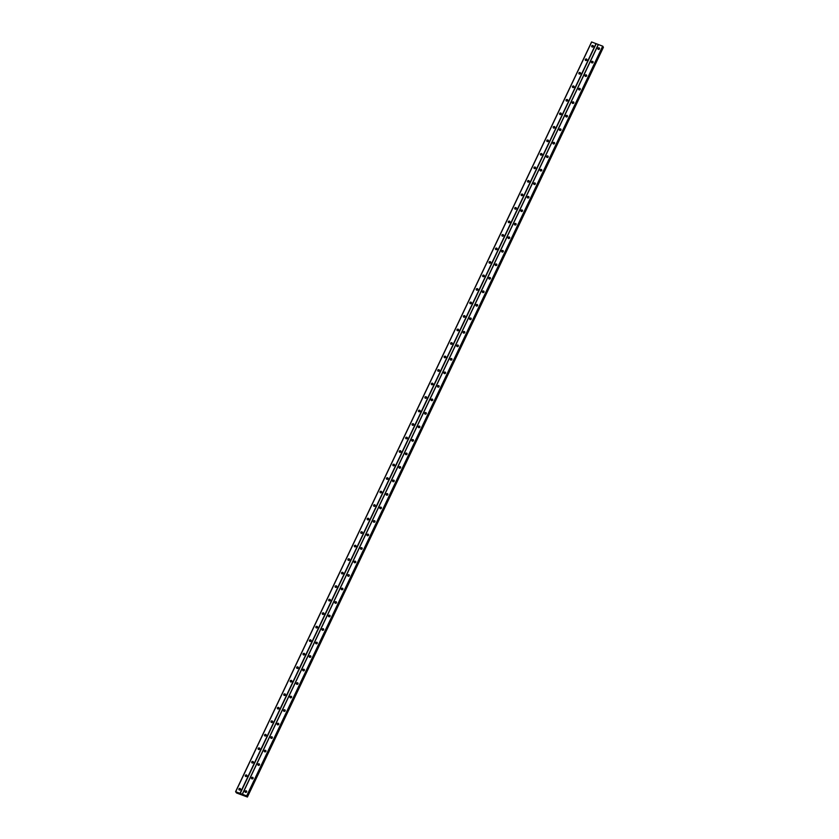 <?xml version="1.0" encoding="UTF-8"?>
<svg xmlns="http://www.w3.org/2000/svg" width="839" height="839" viewBox="0 0 839 839"><rect width="100%" height="100%" fill="white"/><g stroke="black" fill="none" stroke-linecap="round" stroke-linejoin="round"><path stroke-width="1.26" d="M245.114 791.313A0.87 0.797 151.4 0 1 246.645 791.198A0.87 0.797 151.4 0 1 245.89 792.415A0.87 0.797 151.4 0 1 245.114 791.313M245.313 792.247A0.87 0.797 151.4 0 1 246.729 791.481M251.522 777.805A0.87 0.797 151.4 0 1 253.053 777.68A0.87 0.797 151.4 0 1 252.308 778.907A0.87 0.797 151.4 0 1 251.522 777.805M251.731 778.739A0.87 0.797 151.4 0 1 253.147 777.973M257.94 764.298A0.87 0.797 151.4 0 1 259.471 764.172A0.87 0.797 151.4 0 1 258.727 765.399A0.87 0.797 151.4 0 1 257.94 764.298M258.15 765.231A0.87 0.797 151.4 0 1 259.555 764.465M264.358 750.779A0.87 0.797 151.4 0 1 265.89 750.664A0.87 0.797 151.4 0 1 265.134 751.891A0.87 0.797 151.4 0 1 264.358 750.779M264.558 751.723A0.87 0.797 151.4 0 1 265.973 750.957M270.766 737.271A0.87 0.797 151.4 0 1 272.297 737.156A0.87 0.797 151.4 0 1 271.553 738.383A0.87 0.797 151.4 0 1 270.766 737.271M270.976 738.215A0.87 0.797 151.4 0 1 272.392 737.45M277.185 723.763A0.87 0.797 151.4 0 1 278.716 723.648A0.87 0.797 151.4 0 1 277.971 724.875A0.87 0.797 151.4 0 1 277.185 723.763M277.384 724.707A0.87 0.797 151.4 0 1 278.8 723.931M283.603 710.255A0.87 0.797 151.4 0 1 285.134 710.14A0.87 0.797 151.4 0 1 284.379 711.367A0.87 0.797 151.4 0 1 283.603 710.255M283.802 711.199A0.87 0.797 151.4 0 1 285.218 710.423M290.011 696.748A0.87 0.797 151.4 0 1 291.542 696.632A0.87 0.797 151.4 0 1 290.797 697.859A0.87 0.797 151.4 0 1 290.011 696.748M290.221 697.691A0.87 0.797 151.4 0 1 291.636 696.915M296.429 683.24A0.87 0.797 151.4 0 1 297.96 683.124A0.87 0.797 151.4 0 1 297.205 684.351A0.87 0.797 151.4 0 1 296.429 683.24M296.628 684.184A0.87 0.797 151.4 0 1 298.044 683.407M302.837 669.732A0.87 0.797 151.4 0 1 304.368 669.616A0.87 0.797 151.4 0 1 303.624 670.843A0.87 0.797 151.4 0 1 302.837 669.732M303.047 670.665A0.87 0.797 151.4 0 1 304.463 669.9M309.255 656.224A0.87 0.797 151.4 0 1 310.787 656.108A0.87 0.797 151.4 0 1 310.042 657.336A0.87 0.797 151.4 0 1 309.255 656.224M309.465 657.157A0.87 0.797 151.4 0 1 310.87 656.392M315.674 642.716A0.87 0.797 151.4 0 1 317.205 642.59A0.87 0.797 151.4 0 1 316.45 643.817A0.87 0.797 151.4 0 1 315.674 642.716M315.873 643.649A0.87 0.797 151.4 0 1 317.289 642.884M322.082 629.208A0.87 0.797 151.4 0 1 323.613 629.082A0.87 0.797 151.4 0 1 322.868 630.309A0.87 0.797 151.4 0 1 322.082 629.208M322.291 630.141A0.87 0.797 151.4 0 1 323.707 629.376M328.5 615.7A0.87 0.797 151.4 0 1 330.031 615.574A0.87 0.797 151.4 0 1 329.287 616.801A0.87 0.797 151.4 0 1 328.5 615.7M328.71 616.634A0.87 0.797 151.4 0 1 330.115 615.868M334.918 602.182A0.87 0.797 151.4 0 1 336.449 602.066A0.87 0.797 151.4 0 1 335.694 603.293A0.87 0.797 151.4 0 1 334.918 602.182M335.118 603.126A0.87 0.797 151.4 0 1 336.533 602.36M341.326 588.674A0.87 0.797 151.4 0 1 342.857 588.559A0.87 0.797 151.4 0 1 342.113 589.786A0.87 0.797 151.4 0 1 341.326 588.674M341.536 589.618A0.87 0.797 151.4 0 1 342.952 588.842M347.745 575.166A0.87 0.797 151.4 0 1 349.276 575.051A0.87 0.797 151.4 0 1 348.531 576.278A0.87 0.797 151.4 0 1 347.745 575.166M347.944 576.11A0.87 0.797 151.4 0 1 349.36 575.334M354.163 561.658A0.87 0.797 151.4 0 1 355.694 561.543A0.87 0.797 151.4 0 1 354.939 562.77A0.87 0.797 151.4 0 1 354.163 561.658M354.362 562.602A0.87 0.797 151.4 0 1 355.778 561.826M360.571 548.15A0.87 0.797 151.4 0 1 362.102 548.035A0.87 0.797 151.4 0 1 361.357 549.262A0.87 0.797 151.4 0 1 360.571 548.15M360.78 549.094A0.87 0.797 151.4 0 1 362.186 548.318M366.989 534.642A0.87 0.797 151.4 0 1 368.52 534.527A0.87 0.797 151.4 0 1 367.765 535.754A0.87 0.797 151.4 0 1 366.989 534.642M367.188 535.576A0.87 0.797 151.4 0 1 368.604 534.81M373.397 521.134A0.87 0.797 151.4 0 1 374.928 521.019A0.87 0.797 151.4 0 1 374.184 522.246A0.87 0.797 151.4 0 1 373.397 521.134M373.607 522.068A0.87 0.797 151.4 0 1 375.023 521.302M379.815 507.626A0.87 0.797 151.4 0 1 381.346 507.501A0.87 0.797 151.4 0 1 380.602 508.728A0.87 0.797 151.4 0 1 379.815 507.626M380.025 508.56A0.87 0.797 151.4 0 1 381.43 507.794M386.234 494.119A0.87 0.797 151.4 0 1 387.765 493.993A0.87 0.797 151.4 0 1 387.01 495.22A0.87 0.797 151.4 0 1 386.234 494.119M386.433 495.052A0.87 0.797 151.4 0 1 387.849 494.286M392.642 480.611A0.87 0.797 151.4 0 1 394.173 480.485A0.87 0.797 151.4 0 1 393.428 481.712A0.87 0.797 151.4 0 1 392.642 480.611M392.851 481.544A0.87 0.797 151.4 0 1 394.267 480.778M399.06 467.092A0.87 0.797 151.4 0 1 400.591 466.977A0.87 0.797 151.4 0 1 399.846 468.204A0.87 0.797 151.4 0 1 399.06 467.092M399.259 468.036A0.87 0.797 151.4 0 1 400.675 467.271M405.478 453.584A0.87 0.797 151.4 0 1 407.009 453.469A0.87 0.797 151.4 0 1 406.254 454.696A0.87 0.797 151.4 0 1 405.478 453.584M405.677 454.528A0.87 0.797 151.4 0 1 407.093 453.752M411.886 440.076A0.87 0.797 151.4 0 1 413.417 439.961A0.87 0.797 151.4 0 1 412.673 441.188A0.87 0.797 151.4 0 1 411.886 440.076M412.096 441.02A0.87 0.797 151.4 0 1 413.512 440.244M418.304 426.569A0.87 0.797 151.4 0 1 419.836 426.453A0.87 0.797 151.4 0 1 419.091 427.68A0.87 0.797 151.4 0 1 418.304 426.569M418.504 427.512A0.87 0.797 151.4 0 1 419.92 426.736M424.712 413.061A0.87 0.797 151.4 0 1 426.243 412.945A0.87 0.797 151.4 0 1 425.499 414.172A0.87 0.797 151.4 0 1 424.712 413.061M424.922 414.005A0.87 0.797 151.4 0 1 426.338 413.228M431.131 399.553A0.87 0.797 151.4 0 1 432.662 399.437A0.87 0.797 151.4 0 1 431.917 400.664A0.87 0.797 151.4 0 1 431.131 399.553M431.34 400.497A0.87 0.797 151.4 0 1 432.746 399.721M437.549 386.045A0.87 0.797 151.4 0 1 439.08 385.93A0.87 0.797 151.4 0 1 438.325 387.157A0.87 0.797 151.4 0 1 437.549 386.045M437.748 386.978A0.87 0.797 151.4 0 1 439.164 386.213M443.957 372.537A0.87 0.797 151.4 0 1 445.488 372.411A0.87 0.797 151.4 0 1 444.743 373.638A0.87 0.797 151.4 0 1 443.957 372.537M444.167 373.47A0.87 0.797 151.4 0 1 445.582 372.705M450.375 359.029A0.87 0.797 151.4 0 1 451.906 358.903A0.87 0.797 151.4 0 1 451.162 360.13A0.87 0.797 151.4 0 1 450.375 359.029M450.585 359.962A0.87 0.797 151.4 0 1 451.99 359.197M456.794 345.521A0.87 0.797 151.4 0 1 458.325 345.395A0.87 0.797 151.4 0 1 457.57 346.622A0.87 0.797 151.4 0 1 456.794 345.521M456.993 346.455A0.87 0.797 151.4 0 1 458.409 345.689M463.201 332.003A0.87 0.797 151.4 0 1 464.733 331.887A0.87 0.797 151.4 0 1 463.988 333.114A0.87 0.797 151.4 0 1 463.201 332.003M463.411 332.947A0.87 0.797 151.4 0 1 464.827 332.181M469.62 318.495A0.87 0.797 151.4 0 1 471.151 318.38A0.87 0.797 151.4 0 1 470.406 319.607A0.87 0.797 151.4 0 1 469.62 318.495M469.819 319.439A0.87 0.797 151.4 0 1 471.235 318.663M476.038 304.987A0.87 0.797 151.4 0 1 477.569 304.872A0.87 0.797 151.4 0 1 476.814 306.099A0.87 0.797 151.4 0 1 476.038 304.987M476.237 305.931A0.87 0.797 151.4 0 1 477.653 305.155M482.446 291.479A0.87 0.797 151.4 0 1 483.977 291.364A0.87 0.797 151.4 0 1 483.233 292.591A0.87 0.797 151.4 0 1 482.446 291.479M482.656 292.423A0.87 0.797 151.4 0 1 484.072 291.647M488.864 277.971A0.87 0.797 151.4 0 1 490.396 277.856A0.87 0.797 151.4 0 1 489.64 279.083A0.87 0.797 151.4 0 1 488.864 277.971M489.064 278.915A0.87 0.797 151.4 0 1 490.479 278.139M495.272 264.463A0.87 0.797 151.4 0 1 496.803 264.348A0.87 0.797 151.4 0 1 496.059 265.575A0.87 0.797 151.4 0 1 495.272 264.463M495.482 265.407A0.87 0.797 151.4 0 1 496.898 264.631M501.691 250.955A0.87 0.797 151.4 0 1 503.222 250.84A0.87 0.797 151.4 0 1 502.477 252.067A0.87 0.797 151.4 0 1 501.691 250.955M501.9 251.889A0.87 0.797 151.4 0 1 503.306 251.123M508.109 237.447A0.87 0.797 151.4 0 1 509.64 237.322A0.87 0.797 151.4 0 1 508.885 238.549A0.87 0.797 151.4 0 1 508.109 237.447M508.308 238.381A0.87 0.797 151.4 0 1 509.724 237.615M514.517 223.94A0.87 0.797 151.4 0 1 516.048 223.814A0.87 0.797 151.4 0 1 515.303 225.041A0.87 0.797 151.4 0 1 514.517 223.94M514.727 224.873A0.87 0.797 151.4 0 1 516.142 224.107M520.935 210.432A0.87 0.797 151.4 0 1 522.466 210.306A0.87 0.797 151.4 0 1 521.722 211.533A0.87 0.797 151.4 0 1 520.935 210.432M521.145 211.365A0.87 0.797 151.4 0 1 522.55 210.599M527.353 196.913A0.87 0.797 151.4 0 1 528.885 196.798A0.87 0.797 151.4 0 1 528.13 198.025A0.87 0.797 151.4 0 1 527.353 196.913M527.553 197.857A0.87 0.797 151.4 0 1 528.969 197.092M533.761 183.405A0.87 0.797 151.4 0 1 535.292 183.29A0.87 0.797 151.4 0 1 534.548 184.517A0.87 0.797 151.4 0 1 533.761 183.405M533.971 184.349A0.87 0.797 151.4 0 1 535.387 183.573M540.18 169.898A0.87 0.797 151.4 0 1 541.711 169.782A0.87 0.797 151.4 0 1 540.966 171.009A0.87 0.797 151.4 0 1 540.18 169.898M540.379 170.841A0.87 0.797 151.4 0 1 541.795 170.065M546.598 156.39A0.87 0.797 151.4 0 1 548.129 156.274A0.87 0.797 151.4 0 1 547.374 157.501A0.87 0.797 151.4 0 1 546.598 156.39M546.797 157.333A0.87 0.797 151.4 0 1 548.213 156.557M553.006 142.882A0.87 0.797 151.4 0 1 554.537 142.766A0.87 0.797 151.4 0 1 553.792 143.993A0.87 0.797 151.4 0 1 553.006 142.882M553.216 143.826A0.87 0.797 151.4 0 1 554.631 143.05M559.424 129.374A0.87 0.797 151.4 0 1 560.955 129.258A0.87 0.797 151.4 0 1 560.2 130.485A0.87 0.797 151.4 0 1 559.424 129.374M559.623 130.318A0.87 0.797 151.4 0 1 561.039 129.542M565.832 115.866A0.87 0.797 151.4 0 1 567.363 115.751A0.87 0.797 151.4 0 1 566.619 116.978A0.87 0.797 151.4 0 1 565.832 115.866M566.042 116.799A0.87 0.797 151.4 0 1 567.458 116.034M572.25 102.358A0.87 0.797 151.4 0 1 573.782 102.232A0.87 0.797 151.4 0 1 573.037 103.459A0.87 0.797 151.4 0 1 572.25 102.358M572.46 103.291A0.87 0.797 151.4 0 1 573.866 102.526M578.669 88.85A0.87 0.797 151.4 0 1 580.2 88.724A0.87 0.797 151.4 0 1 579.445 89.951A0.87 0.797 151.4 0 1 578.669 88.85M578.868 89.783A0.87 0.797 151.4 0 1 580.284 89.018M585.077 75.342A0.87 0.797 151.4 0 1 586.608 75.216A0.87 0.797 151.4 0 1 585.863 76.443A0.87 0.797 151.4 0 1 585.077 75.342M585.286 76.276A0.87 0.797 151.4 0 1 586.702 75.51M591.495 61.824A0.87 0.797 151.4 0 1 593.026 61.708A0.87 0.797 151.4 0 1 592.282 62.935A0.87 0.797 151.4 0 1 591.495 61.824M591.705 62.768A0.87 0.797 151.4 0 1 593.11 62.002M597.913 48.316A0.87 0.797 151.4 0 1 599.445 48.201A0.87 0.797 151.4 0 1 598.689 49.428A0.87 0.797 151.4 0 1 597.913 48.316M598.113 49.26A0.87 0.797 151.4 0 1 599.528 48.484M238.947 788.943A0.87 0.797 151.4 0 1 240.478 788.828A0.87 0.797 151.4 0 1 239.723 790.055A0.87 0.797 151.4 0 1 238.947 788.943M239.146 789.887A0.87 0.797 151.4 0 1 240.562 789.111M245.355 775.435A0.87 0.797 151.4 0 1 246.886 775.32A0.87 0.797 151.4 0 1 246.142 776.547A0.87 0.797 151.4 0 1 245.355 775.435M245.565 776.379A0.87 0.797 151.4 0 1 246.981 775.603M251.773 761.927A0.87 0.797 151.4 0 1 253.305 761.812A0.87 0.797 151.4 0 1 252.56 763.039A0.87 0.797 151.4 0 1 251.773 761.927M251.973 762.871A0.87 0.797 151.4 0 1 253.388 762.095M258.192 748.419A0.87 0.797 151.4 0 1 259.723 748.304A0.87 0.797 151.4 0 1 258.968 749.531A0.87 0.797 151.4 0 1 258.192 748.419M258.391 749.353A0.87 0.797 151.4 0 1 259.807 748.587M264.6 734.912A0.87 0.797 151.4 0 1 266.131 734.786A0.87 0.797 151.4 0 1 265.386 736.013A0.87 0.797 151.4 0 1 264.6 734.912M264.809 735.845A0.87 0.797 151.4 0 1 266.225 735.079M271.018 721.404A0.87 0.797 151.4 0 1 272.549 721.278A0.87 0.797 151.4 0 1 271.805 722.505A0.87 0.797 151.4 0 1 271.018 721.404M271.217 722.337A0.87 0.797 151.4 0 1 272.633 721.571M277.426 707.896A0.87 0.797 151.4 0 1 278.957 707.77A0.87 0.797 151.4 0 1 278.212 708.997A0.87 0.797 151.4 0 1 277.426 707.896M277.636 708.829A0.87 0.797 151.4 0 1 279.051 708.064M283.844 694.377A0.87 0.797 151.4 0 1 285.375 694.262A0.87 0.797 151.4 0 1 284.631 695.489A0.87 0.797 151.4 0 1 283.844 694.377M284.054 695.321A0.87 0.797 151.4 0 1 285.459 694.556M290.263 680.869A0.87 0.797 151.4 0 1 291.794 680.754A0.87 0.797 151.4 0 1 291.039 681.981A0.87 0.797 151.4 0 1 290.263 680.869M290.462 681.813A0.87 0.797 151.4 0 1 291.878 681.037M296.67 667.362A0.87 0.797 151.4 0 1 298.202 667.246A0.87 0.797 151.4 0 1 297.457 668.473A0.87 0.797 151.4 0 1 296.67 667.362M296.88 668.305A0.87 0.797 151.4 0 1 298.296 667.529M303.089 653.854A0.87 0.797 151.4 0 1 304.62 653.738A0.87 0.797 151.4 0 1 303.875 654.965A0.87 0.797 151.4 0 1 303.089 653.854M303.298 654.798A0.87 0.797 151.4 0 1 304.704 654.021M309.507 640.346A0.87 0.797 151.4 0 1 311.038 640.23A0.87 0.797 151.4 0 1 310.283 641.457A0.87 0.797 151.4 0 1 309.507 640.346M309.706 641.29A0.87 0.797 151.4 0 1 311.122 640.514M315.915 626.838A0.87 0.797 151.4 0 1 317.446 626.723A0.87 0.797 151.4 0 1 316.702 627.95A0.87 0.797 151.4 0 1 315.915 626.838M316.125 627.782A0.87 0.797 151.4 0 1 317.541 627.006M322.333 613.33A0.87 0.797 151.4 0 1 323.864 613.215A0.87 0.797 151.4 0 1 323.12 614.442A0.87 0.797 151.4 0 1 322.333 613.33M322.533 614.263A0.87 0.797 151.4 0 1 323.948 613.498M328.752 599.822A0.87 0.797 151.4 0 1 330.283 599.696A0.87 0.797 151.4 0 1 329.528 600.923A0.87 0.797 151.4 0 1 328.752 599.822M328.951 600.755A0.87 0.797 151.4 0 1 330.367 599.99M335.16 586.314A0.87 0.797 151.4 0 1 336.691 586.188A0.87 0.797 151.4 0 1 335.946 587.415A0.87 0.797 151.4 0 1 335.16 586.314M335.369 587.248A0.87 0.797 151.4 0 1 336.785 586.482M341.578 572.806A0.87 0.797 151.4 0 1 343.109 572.68A0.87 0.797 151.4 0 1 342.354 573.907A0.87 0.797 151.4 0 1 341.578 572.806M341.777 573.74A0.87 0.797 151.4 0 1 343.193 572.974M347.986 559.288A0.87 0.797 151.4 0 1 349.517 559.173A0.87 0.797 151.4 0 1 348.772 560.4A0.87 0.797 151.4 0 1 347.986 559.288M348.195 560.232A0.87 0.797 151.4 0 1 349.611 559.466M354.404 545.78A0.87 0.797 151.4 0 1 355.935 545.665A0.87 0.797 151.4 0 1 355.191 546.892A0.87 0.797 151.4 0 1 354.404 545.78M354.614 546.724A0.87 0.797 151.4 0 1 356.019 545.948M360.822 532.272A0.87 0.797 151.4 0 1 362.354 532.157A0.87 0.797 151.4 0 1 361.599 533.384A0.87 0.797 151.4 0 1 360.822 532.272M361.022 533.216A0.87 0.797 151.4 0 1 362.438 532.44M367.23 518.764A0.87 0.797 151.4 0 1 368.761 518.649A0.87 0.797 151.4 0 1 368.017 519.876A0.87 0.797 151.4 0 1 367.23 518.764M367.44 519.708A0.87 0.797 151.4 0 1 368.856 518.932M373.649 505.256A0.87 0.797 151.4 0 1 375.18 505.141A0.87 0.797 151.4 0 1 374.435 506.368A0.87 0.797 151.4 0 1 373.649 505.256M373.858 506.2A0.87 0.797 151.4 0 1 375.264 505.424M380.067 491.748A0.87 0.797 151.4 0 1 381.598 491.633A0.87 0.797 151.4 0 1 380.843 492.86A0.87 0.797 151.4 0 1 380.067 491.748M380.266 492.692A0.87 0.797 151.4 0 1 381.682 491.916M386.475 478.24A0.87 0.797 151.4 0 1 388.006 478.125A0.87 0.797 151.4 0 1 387.261 479.352A0.87 0.797 151.4 0 1 386.475 478.24M386.685 479.174A0.87 0.797 151.4 0 1 388.1 478.408M392.893 464.733A0.87 0.797 151.4 0 1 394.424 464.607A0.87 0.797 151.4 0 1 393.68 465.834A0.87 0.797 151.4 0 1 392.893 464.733M393.092 465.666A0.87 0.797 151.4 0 1 394.508 464.9M399.312 451.225A0.87 0.797 151.4 0 1 400.843 451.099A0.87 0.797 151.4 0 1 400.088 452.326A0.87 0.797 151.4 0 1 399.312 451.225M399.511 452.158A0.87 0.797 151.4 0 1 400.927 451.392M405.719 437.717A0.87 0.797 151.4 0 1 407.251 437.591A0.87 0.797 151.4 0 1 406.506 438.818A0.87 0.797 151.4 0 1 405.719 437.717M405.929 438.65A0.87 0.797 151.4 0 1 407.345 437.885M412.138 424.198A0.87 0.797 151.4 0 1 413.669 424.083A0.87 0.797 151.4 0 1 412.914 425.31A0.87 0.797 151.4 0 1 412.138 424.198M412.337 425.142A0.87 0.797 151.4 0 1 413.753 424.377M418.546 410.691A0.87 0.797 151.4 0 1 420.077 410.575A0.87 0.797 151.4 0 1 419.332 411.802A0.87 0.797 151.4 0 1 418.546 410.691M418.755 411.634A0.87 0.797 151.4 0 1 420.171 410.858M424.964 397.183A0.87 0.797 151.4 0 1 426.495 397.067A0.87 0.797 151.4 0 1 425.751 398.294A0.87 0.797 151.4 0 1 424.964 397.183M425.174 398.126A0.87 0.797 151.4 0 1 426.579 397.35M431.382 383.675A0.87 0.797 151.4 0 1 432.914 383.559A0.87 0.797 151.4 0 1 432.158 384.786A0.87 0.797 151.4 0 1 431.382 383.675M431.582 384.619A0.87 0.797 151.4 0 1 432.997 383.843M437.79 370.167A0.87 0.797 151.4 0 1 439.321 370.051A0.87 0.797 151.4 0 1 438.577 371.278A0.87 0.797 151.4 0 1 437.79 370.167M438 371.111A0.87 0.797 151.4 0 1 439.416 370.335M444.209 356.659A0.87 0.797 151.4 0 1 445.74 356.544A0.87 0.797 151.4 0 1 444.995 357.771A0.87 0.797 151.4 0 1 444.209 356.659M444.418 357.603A0.87 0.797 151.4 0 1 445.824 356.827M450.627 343.151A0.87 0.797 151.4 0 1 452.158 343.036A0.87 0.797 151.4 0 1 451.403 344.263A0.87 0.797 151.4 0 1 450.627 343.151M450.826 344.084A0.87 0.797 151.4 0 1 452.242 343.319M457.035 329.643A0.87 0.797 151.4 0 1 458.566 329.517A0.87 0.797 151.4 0 1 457.821 330.744A0.87 0.797 151.4 0 1 457.035 329.643M457.245 330.576A0.87 0.797 151.4 0 1 458.66 329.811M463.453 316.135A0.87 0.797 151.4 0 1 464.984 316.009A0.87 0.797 151.4 0 1 464.24 317.236A0.87 0.797 151.4 0 1 463.453 316.135M463.652 317.069A0.87 0.797 151.4 0 1 465.068 316.303M469.871 302.627A0.87 0.797 151.4 0 1 471.403 302.501A0.87 0.797 151.4 0 1 470.648 303.728A0.87 0.797 151.4 0 1 469.871 302.627M470.071 303.561A0.87 0.797 151.4 0 1 471.487 302.795M476.279 289.109A0.87 0.797 151.4 0 1 477.811 288.994A0.87 0.797 151.4 0 1 477.066 290.221A0.87 0.797 151.4 0 1 476.279 289.109M476.489 290.053A0.87 0.797 151.4 0 1 477.894 289.287M482.698 275.601A0.87 0.797 151.4 0 1 484.229 275.486A0.87 0.797 151.4 0 1 483.474 276.713A0.87 0.797 151.4 0 1 482.698 275.601M482.897 276.545A0.87 0.797 151.4 0 1 484.313 275.779M489.106 262.093A0.87 0.797 151.4 0 1 490.637 261.978A0.87 0.797 151.4 0 1 489.892 263.205A0.87 0.797 151.4 0 1 489.106 262.093M489.315 263.037A0.87 0.797 151.4 0 1 490.731 262.261M495.524 248.585A0.87 0.797 151.4 0 1 497.055 248.47A0.87 0.797 151.4 0 1 496.31 249.697A0.87 0.797 151.4 0 1 495.524 248.585M495.734 249.529A0.87 0.797 151.4 0 1 497.139 248.753M501.942 235.077A0.87 0.797 151.4 0 1 503.473 234.962A0.87 0.797 151.4 0 1 502.718 236.189A0.87 0.797 151.4 0 1 501.942 235.077M502.142 236.021A0.87 0.797 151.4 0 1 503.557 235.245M508.35 221.569A0.87 0.797 151.4 0 1 509.881 221.454A0.87 0.797 151.4 0 1 509.137 222.681A0.87 0.797 151.4 0 1 508.35 221.569M508.56 222.513A0.87 0.797 151.4 0 1 509.976 221.737M514.768 208.062A0.87 0.797 151.4 0 1 516.3 207.946A0.87 0.797 151.4 0 1 515.555 209.173A0.87 0.797 151.4 0 1 514.768 208.062M514.968 208.995A0.87 0.797 151.4 0 1 516.384 208.229M521.187 194.554A0.87 0.797 151.4 0 1 522.718 194.428A0.87 0.797 151.4 0 1 521.963 195.655A0.87 0.797 151.4 0 1 521.187 194.554M521.386 195.487A0.87 0.797 151.4 0 1 522.802 194.721M527.595 181.046A0.87 0.797 151.4 0 1 529.126 180.92A0.87 0.797 151.4 0 1 528.381 182.147A0.87 0.797 151.4 0 1 527.595 181.046M527.804 181.979A0.87 0.797 151.4 0 1 529.22 181.214M534.013 167.538A0.87 0.797 151.4 0 1 535.544 167.412A0.87 0.797 151.4 0 1 534.8 168.639A0.87 0.797 151.4 0 1 534.013 167.538M534.212 168.471A0.87 0.797 151.4 0 1 535.628 167.706M540.421 154.019A0.87 0.797 151.4 0 1 541.952 153.904A0.87 0.797 151.4 0 1 541.207 155.131A0.87 0.797 151.4 0 1 540.421 154.019M540.631 154.963A0.87 0.797 151.4 0 1 542.046 154.198M546.839 140.512A0.87 0.797 151.4 0 1 548.37 140.396A0.87 0.797 151.4 0 1 547.626 141.623A0.87 0.797 151.4 0 1 546.839 140.512M547.049 141.455A0.87 0.797 151.4 0 1 548.454 140.69M553.258 127.004A0.87 0.797 151.4 0 1 554.789 126.888A0.87 0.797 151.4 0 1 554.034 128.115A0.87 0.797 151.4 0 1 553.258 127.004M553.457 127.948A0.87 0.797 151.4 0 1 554.873 127.171M559.665 113.496A0.87 0.797 151.4 0 1 561.197 113.38A0.87 0.797 151.4 0 1 560.452 114.607A0.87 0.797 151.4 0 1 559.665 113.496M559.875 114.44A0.87 0.797 151.4 0 1 561.291 113.664M566.084 99.988A0.87 0.797 151.4 0 1 567.615 99.872A0.87 0.797 151.4 0 1 566.87 101.1A0.87 0.797 151.4 0 1 566.084 99.988M566.294 100.932A0.87 0.797 151.4 0 1 567.699 100.156M572.502 86.48A0.87 0.797 151.4 0 1 574.033 86.365A0.87 0.797 151.4 0 1 573.278 87.592A0.87 0.797 151.4 0 1 572.502 86.48M572.701 87.424A0.87 0.797 151.4 0 1 574.117 86.648M578.91 72.972A0.87 0.797 151.4 0 1 580.441 72.857A0.87 0.797 151.4 0 1 579.697 74.084A0.87 0.797 151.4 0 1 578.91 72.972M579.12 73.905A0.87 0.797 151.4 0 1 580.536 73.14M585.328 59.464A0.87 0.797 151.4 0 1 586.86 59.338A0.87 0.797 151.4 0 1 586.115 60.565A0.87 0.797 151.4 0 1 585.328 59.464M585.528 60.398A0.87 0.797 151.4 0 1 586.943 59.632M591.747 45.956A0.87 0.797 151.4 0 1 593.278 45.83A0.87 0.797 151.4 0 1 592.523 47.057A0.87 0.797 151.4 0 1 591.747 45.956M591.946 46.89A0.87 0.797 151.4 0 1 593.362 46.124M591.956 46.711A1.447 1.332 151.4 0 1 593.204 46.03M585.538 60.219A1.447 1.332 151.4 0 1 586.786 59.538M579.12 73.727A1.447 1.332 151.4 0 1 580.378 73.045M572.712 87.235A1.447 1.332 151.4 0 1 573.96 86.553M566.294 100.743A1.447 1.332 151.4 0 1 567.542 100.061M559.875 114.251A1.447 1.332 151.4 0 1 561.134 113.569M553.467 127.759A1.447 1.332 151.4 0 1 554.715 127.077M547.049 141.267A1.447 1.332 151.4 0 1 548.307 140.585M540.631 154.785A1.447 1.332 151.4 0 1 541.889 154.093M534.223 168.293A1.447 1.332 151.4 0 1 535.471 167.611M527.804 181.801A1.447 1.332 151.4 0 1 529.063 181.119M521.397 195.309A1.447 1.332 151.4 0 1 522.645 194.627M514.978 208.817A1.447 1.332 151.4 0 1 516.226 208.135M508.56 222.325A1.447 1.332 151.4 0 1 509.818 221.643M502.152 235.832A1.447 1.332 151.4 0 1 503.4 235.151M495.734 249.34A1.447 1.332 151.4 0 1 496.982 248.659M489.315 262.848A1.447 1.332 151.4 0 1 490.574 262.167M482.907 276.356A1.447 1.332 151.4 0 1 484.155 275.674M476.489 289.875A1.447 1.332 151.4 0 1 477.748 289.182M470.071 303.382A1.447 1.332 151.4 0 1 471.329 302.701M463.663 316.89A1.447 1.332 151.4 0 1 464.911 316.209M457.245 330.398A1.447 1.332 151.4 0 1 458.503 329.717M450.837 343.906A1.447 1.332 151.4 0 1 452.085 343.224M444.418 357.414A1.447 1.332 151.4 0 1 445.666 356.732M438 370.922A1.447 1.332 151.4 0 1 439.258 370.24M431.592 384.43A1.447 1.332 151.4 0 1 432.84 383.748M425.174 397.938A1.447 1.332 151.4 0 1 426.422 397.256M418.755 411.446A1.447 1.332 151.4 0 1 420.014 410.764M412.348 424.964A1.447 1.332 151.4 0 1 413.596 424.272M405.929 438.472A1.447 1.332 151.4 0 1 407.188 437.79M399.521 451.98A1.447 1.332 151.4 0 1 400.769 451.298M393.103 465.488A1.447 1.332 151.4 0 1 394.351 464.806M386.685 478.996A1.447 1.332 151.4 0 1 387.943 478.314M380.277 492.503A1.447 1.332 151.4 0 1 381.525 491.822M373.858 506.011A1.447 1.332 151.4 0 1 375.106 505.33M367.44 519.519A1.447 1.332 151.4 0 1 368.699 518.838M361.032 533.027A1.447 1.332 151.4 0 1 362.28 532.346M354.614 546.535A1.447 1.332 151.4 0 1 355.862 545.853M348.195 560.053A1.447 1.332 151.4 0 1 349.454 559.361M341.788 573.561A1.447 1.332 151.4 0 1 343.036 572.88M335.369 587.069A1.447 1.332 151.4 0 1 336.628 586.388M328.961 600.577A1.447 1.332 151.4 0 1 330.209 599.895M322.543 614.085A1.447 1.332 151.4 0 1 323.791 613.403M316.125 627.593A1.447 1.332 151.4 0 1 317.383 626.911M309.717 641.101A1.447 1.332 151.4 0 1 310.965 640.419M303.298 654.609A1.447 1.332 151.4 0 1 304.547 653.927M296.88 668.117A1.447 1.332 151.4 0 1 298.139 667.435M290.472 681.625A1.447 1.332 151.4 0 1 291.72 680.943M284.054 695.143A1.447 1.332 151.4 0 1 285.312 694.451M277.636 708.651A1.447 1.332 151.4 0 1 278.894 707.969M271.228 722.159A1.447 1.332 151.4 0 1 272.476 721.477M264.809 735.667A1.447 1.332 151.4 0 1 266.068 734.985M258.402 749.175A1.447 1.332 151.4 0 1 259.65 748.493M251.983 762.682A1.447 1.332 151.4 0 1 253.231 762.001M245.565 776.19A1.447 1.332 151.4 0 1 246.823 775.509M239.157 789.698A1.447 1.332 151.4 0 1 240.405 789.017M598.123 49.071A1.447 1.332 151.4 0 1 599.371 48.389M591.705 62.589A1.447 1.332 151.4 0 1 592.953 61.897M585.286 76.097A1.447 1.332 151.4 0 1 586.545 75.416M578.879 89.605A1.447 1.332 151.4 0 1 580.127 88.924M572.46 103.113A1.447 1.332 151.4 0 1 573.708 102.431M566.042 116.621A1.447 1.332 151.4 0 1 567.3 115.939M559.634 130.129A1.447 1.332 151.4 0 1 560.882 129.447M553.216 143.637A1.447 1.332 151.4 0 1 554.474 142.955M546.808 157.145A1.447 1.332 151.4 0 1 548.056 156.463M540.389 170.653A1.447 1.332 151.4 0 1 541.637 169.971M533.971 184.161A1.447 1.332 151.4 0 1 535.23 183.479M527.563 197.679A1.447 1.332 151.4 0 1 528.811 196.987M521.145 211.187A1.447 1.332 151.4 0 1 522.393 210.505M514.727 224.695A1.447 1.332 151.4 0 1 515.985 224.013M508.319 238.203A1.447 1.332 151.4 0 1 509.567 237.521M501.9 251.71A1.447 1.332 151.4 0 1 503.148 251.029M495.482 265.218A1.447 1.332 151.4 0 1 496.74 264.537M489.074 278.726A1.447 1.332 151.4 0 1 490.322 278.045M482.656 292.234A1.447 1.332 151.4 0 1 483.914 291.553M476.248 305.742A1.447 1.332 151.4 0 1 477.496 305.06M469.83 319.25A1.447 1.332 151.4 0 1 471.078 318.568M463.411 332.768A1.447 1.332 151.4 0 1 464.67 332.076M457.003 346.276A1.447 1.332 151.4 0 1 458.251 345.595M450.585 359.784A1.447 1.332 151.4 0 1 451.833 359.102M444.167 373.292A1.447 1.332 151.4 0 1 445.425 372.61M437.759 386.8A1.447 1.332 151.4 0 1 439.007 386.118M431.34 400.308A1.447 1.332 151.4 0 1 432.599 399.626M424.922 413.816A1.447 1.332 151.4 0 1 426.181 413.134M418.514 427.324A1.447 1.332 151.4 0 1 419.762 426.642M412.096 440.832A1.447 1.332 151.4 0 1 413.354 440.15M405.688 454.339A1.447 1.332 151.4 0 1 406.936 453.658M399.27 467.847A1.447 1.332 151.4 0 1 400.518 467.166M392.851 481.366A1.447 1.332 151.4 0 1 394.11 480.684M386.443 494.874A1.447 1.332 151.4 0 1 387.691 494.192M380.025 508.382A1.447 1.332 151.4 0 1 381.273 507.7M373.607 521.889A1.447 1.332 151.4 0 1 374.865 521.208M367.199 535.397A1.447 1.332 151.4 0 1 368.447 534.716M360.78 548.905A1.447 1.332 151.4 0 1 362.039 548.224M354.362 562.413A1.447 1.332 151.4 0 1 355.621 561.731M347.954 575.921A1.447 1.332 151.4 0 1 349.202 575.239M341.536 589.429A1.447 1.332 151.4 0 1 342.794 588.747M335.128 602.937A1.447 1.332 151.4 0 1 336.376 602.255M328.71 616.455A1.447 1.332 151.4 0 1 329.958 615.774M322.291 629.963A1.447 1.332 151.4 0 1 323.55 629.281M315.884 643.471A1.447 1.332 151.4 0 1 317.132 642.789M309.465 656.979A1.447 1.332 151.4 0 1 310.713 656.297M303.047 670.487A1.447 1.332 151.4 0 1 304.305 669.805M296.639 683.995A1.447 1.332 151.4 0 1 297.887 683.313M290.221 697.503A1.447 1.332 151.4 0 1 291.479 696.821M283.802 711.011A1.447 1.332 151.4 0 1 285.061 710.329M277.394 724.518A1.447 1.332 151.4 0 1 278.642 723.837M270.976 738.026A1.447 1.332 151.4 0 1 272.235 737.345M264.568 751.545A1.447 1.332 151.4 0 1 265.816 750.863M258.15 765.053A1.447 1.332 151.4 0 1 259.398 764.371M251.731 778.561A1.447 1.332 151.4 0 1 252.99 777.879M245.324 792.068A1.447 1.332 151.4 0 1 246.572 791.387M246.96 796.18L602.685 46.155L591.579 41.95L235.581 791.691L246.676 795.907L247.421 797.029L236.514 792.96L235.581 791.691M247.421 797.029L603.419 47.278L602.811 46.774M598.259 44.509L242.261 794.26M596.204 43.722L240.206 793.474M598.396 44.519L242.398 794.26M602.685 46.155L246.676 795.907M602.884 46.292L246.886 796.033M603 46.9L246.991 796.641M603.042 46.932L247.044 796.683M591.715 41.95L235.717 791.701M596.005 43.597L239.996 793.337M603.283 47.089L247.274 796.83M603.356 47.141L247.348 796.893M603.419 47.267L247.421 797.019M602.968 46.449L246.97 796.19"/></g></svg>
